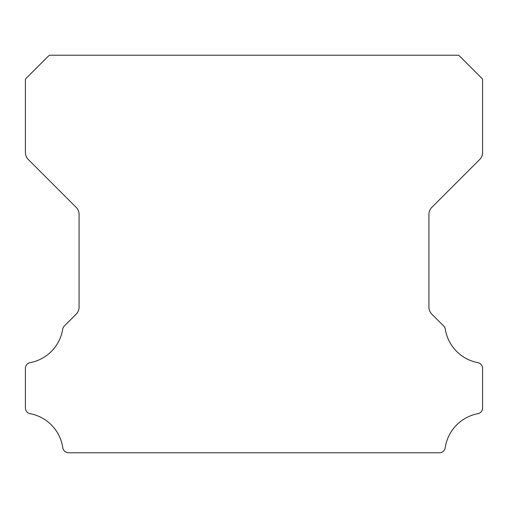 <?xml version="1.0" encoding="UTF-8"?>
<svg xmlns="http://www.w3.org/2000/svg" width="508" height="508" viewBox="0 0 508 508"><rect width="100%" height="100%" fill="white"/><g stroke="black" fill="none" stroke-linecap="round" stroke-linejoin="round"><path stroke-width="0.76" d="M25.4 407.899A5.906 5.906 0 0 1 25.4 407.848L25.4 368.49A5.842 5.842 0 0 1 30.258 362.629A40.57 40.57 0 0 0 62.687 329.228A5.963 5.963 0 0 1 64.357 325.971L76.162 314.16A9.817 9.817 0 0 0 79.077 307.13L79.077 214.389A9.785 9.785 0 0 0 76.162 207.359L28.315 159.512A9.938 9.938 0 0 1 25.406 152.483L25.406 79.356A9.671 9.671 0 0 1 27.248 77.229L47.409 57.067A18.999 18.999 0 0 1 49.543 55.22L458.464 55.22A18.999 18.999 0 0 1 460.591 57.067L480.752 77.229A9.671 9.671 0 0 1 482.6 79.356L482.6 152.483A9.938 9.938 0 0 1 479.685 159.512L431.838 207.359A9.785 9.785 0 0 0 428.923 214.389L428.923 307.13A9.817 9.817 0 0 0 431.838 314.16L443.649 325.971A5.963 5.963 0 0 1 445.319 329.228A40.57 40.57 0 0 0 477.761 362.629A5.855 5.855 0 0 1 482.6 368.49L482.6 407.848A5.906 5.906 0 0 1 477.761 413.709A40.634 40.634 0 0 0 445.23 447.688A5.963 5.963 0 0 1 439.325 452.78L68.675 452.78A5.963 5.963 0 0 1 62.776 447.688A40.634 40.634 0 0 0 30.239 413.709A5.906 5.906 0 0 1 25.4 407.899"/></g></svg>
